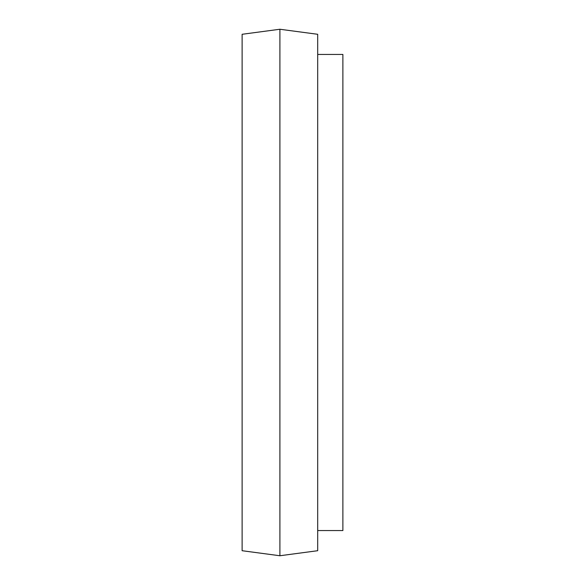 <?xml version="1.0" encoding="UTF-8"?>
<svg xmlns="http://www.w3.org/2000/svg" width="585" height="585" viewBox="0 0 585 585"><rect width="100%" height="100%" fill="white"/><g stroke="black" fill="none" stroke-linecap="round" stroke-linejoin="round"><path stroke-width="0.88" d="M279.908 29.25L242.117 34.288L242.117 550.712L279.908 555.75L279.908 29.25L317.692 34.288L317.692 550.712L279.908 555.75M317.692 54.442L342.883 54.442L342.883 530.558L317.692 530.558"/></g></svg>
